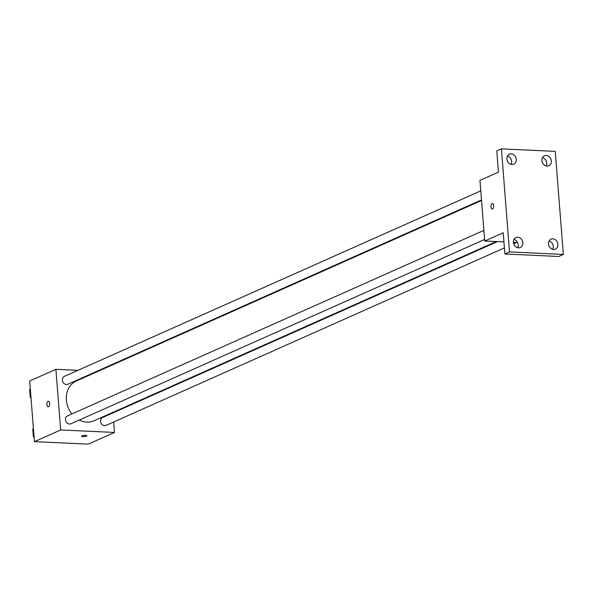 <?xml version="1.0" encoding="UTF-8"?>
<svg xmlns="http://www.w3.org/2000/svg" width="593" height="593" viewBox="0 0 593 593"><rect width="100%" height="100%" fill="white"/><g stroke="black" fill="none" stroke-linecap="round" stroke-linejoin="round"><path stroke-width="0.89" d="M113.663 421.994L114.486 432.453L88.268 444.135L34.446 441.637L29.672 381.01L55.89 369.328L77.898 370.351M114.486 432.453L60.664 429.955L34.446 441.637M60.664 429.955L55.89 369.328M48.129 406.828A2.72 1.364 92.7 0 1 46.891 404.382A2.72 1.364 92.7 0 1 48.048 401.454A2.72 1.364 92.7 0 1 48.381 401.387A2.72 1.364 92.7 0 1 49.612 404.174A2.72 1.364 92.7 0 1 48.129 406.828A2.72 1.364 92.7 0 1 46.884 404.382A2.72 1.364 92.7 0 1 48.04 401.454A2.72 1.364 92.7 0 1 48.381 401.387M481.538 200.464L76.327 381.002A21.778 18.287 66 0 0 71.894 413.944M79.292 420.044A21.778 18.287 66 0 0 94.05 420.785L496.319 241.559M112.907 412.38L112.944 412.913M97 371.24L98.119 371.292M497.438 241.61L102.545 417.554A4.292 3.602 66 0 0 100.995 422.942A4.292 3.602 66 0 0 106.036 425.396L504.421 247.896M483.888 230.38L67.446 415.923A4.292 3.602 66 0 0 65.905 421.312A4.292 3.602 66 0 0 70.945 423.765L484.607 239.461M480.782 190.85L64.34 376.392A4.292 3.602 66 0 0 62.791 381.781A4.292 3.602 66 0 0 67.832 384.234L481.494 199.93M82.931 436.589A2.72 0.571 -4.5 0 1 81.56 436.196A2.72 0.571 -4.5 0 1 84.228 435.41A2.72 0.571 -4.5 0 1 86.993 435.773A2.72 0.571 -4.5 0 1 85.659 436.374A2.72 0.571 -4.5 0 1 82.931 436.589M86.993 435.766A2.72 0.571 -4.5 0 1 85.651 436.374A2.72 0.571 -4.5 0 1 82.924 436.581A2.72 0.571 -4.5 0 1 81.56 436.196M484.726 241.017L479.952 180.391L498.461 172.148L496.793 150.926L501.419 148.865L555.241 151.363L563.35 254.434L558.725 256.495L504.902 253.989L503.235 232.775L484.726 241.017L503.954 241.907M517.593 242.544L513.405 242.352M563.35 254.434L509.528 251.929L504.902 253.989M509.528 251.929L501.419 148.865M492.242 208.958A2.72 1.364 92.7 0 1 491.004 206.512A2.72 1.364 92.7 0 1 492.16 203.584A2.72 1.364 92.7 0 1 492.494 203.518A2.72 1.364 92.7 0 1 493.724 206.305A2.72 1.364 92.7 0 1 492.234 208.958A2.72 1.364 92.7 0 1 490.997 206.512A2.72 1.364 92.7 0 1 492.153 203.584A2.72 1.364 92.7 0 1 492.494 203.518M517.652 247.689A5.448 4.581 66 0 0 518.208 244.798A5.448 4.581 66 0 0 513.953 239.394M552.743 249.319A5.448 4.581 66 0 0 553.299 246.421A5.448 4.581 66 0 0 549.051 241.025M511.092 164.328A5.448 4.581 66 0 0 511.648 161.429A5.448 4.581 66 0 0 507.393 156.033M546.183 165.958A5.448 4.581 66 0 0 546.739 163.06A5.448 4.581 66 0 0 542.491 157.664M548.495 243.923A5.448 4.581 -114 0 1 550.993 239.164A5.448 4.581 -114 0 1 557.924 244.36A5.448 4.581 -114 0 1 555.426 249.119A5.448 4.581 -114 0 1 548.495 243.923M541.935 160.562A5.448 4.581 -114 0 1 544.433 155.803A5.448 4.581 -114 0 1 551.364 160.999A5.448 4.581 -114 0 1 548.866 165.758A5.448 4.581 -114 0 1 541.935 160.562M506.845 158.931A5.448 4.581 -114 0 1 509.335 154.173A5.448 4.581 -114 0 1 516.273 159.369A5.448 4.581 -114 0 1 513.775 164.128A5.448 4.581 -114 0 1 506.845 158.931M513.405 242.292A5.448 4.581 -114 0 1 515.903 237.534A5.448 4.581 -114 0 1 522.833 242.73A5.448 4.581 -114 0 1 520.335 247.496A5.448 4.581 -114 0 1 513.405 242.292M30.999 397.851L30.273 397.369L29.65 389.49L30.31 389.075M30.94 397.073L30.273 397.369M30.317 389.193L29.65 389.49M34.112 437.382L33.378 436.9L32.763 429.021L33.423 428.598M34.053 436.596L33.378 436.9M33.43 428.724L32.763 429.021M516.54 242.493L513.701 243.76"/></g></svg>

